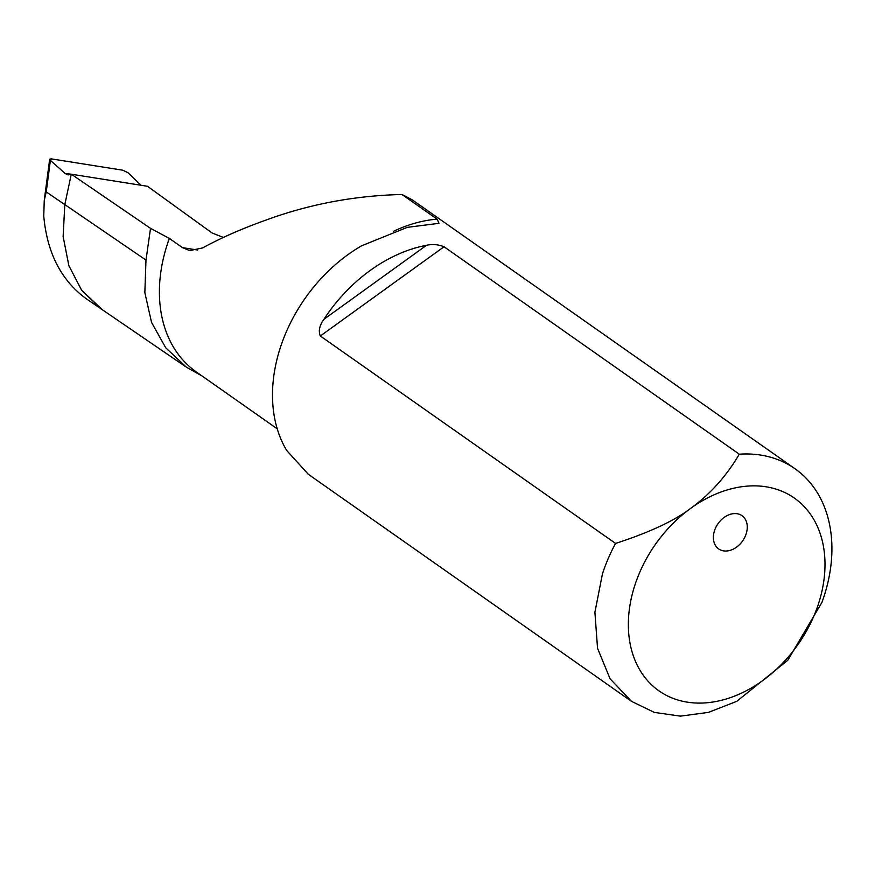 <?xml version="1.0" encoding="UTF-8"?>
<svg xmlns="http://www.w3.org/2000/svg" width="875" height="875" viewBox="0 0 875 875"><rect width="100%" height="100%" fill="white"/><g stroke="black" fill="none" stroke-linecap="round" stroke-linejoin="round"><path stroke-width="1.31" d="M444.041 246.761L739.298 454.191A142.166 105.142 -54.9 0 1 794.981 468.727A142.166 105.142 -54.9 0 1 821.975 602.284L787.773 660.297L736.761 701.334L708.466 712.381L680.455 716.133L654.303 712.403L631.542 701.367L610.105 678.858L597.538 648.288L594.902 612.292L602.427 573.956A142.166 105.142 -54.9 0 1 604.538 567.809A142.166 105.142 -54.9 0 1 615.562 543.43L320.305 336C318.27 330.958 319.484 325.391 323.925 319.288A142.166 105.142 -54.9 0 1 426.519 245.295C432.381 243.961 438.211 244.453 444.041 246.761L320.305 336M739.298 454.191C726.392 476.12 710.238 494.145 690.845 508.233A117.786 87.117 -54.9 0 1 797.552 500.467A117.786 87.117 -54.9 0 1 816.758 608.759A117.786 87.117 -54.9 0 1 689.413 702.461A117.786 87.117 -54.9 0 1 634.845 585.277A117.786 87.117 -54.9 0 1 636.606 580.191A117.786 87.117 -54.9 0 1 690.845 508.233C674.68 520.68 649.578 532.416 615.562 543.43M794.981 468.727L412.289 199.872L401.997 194.491C354.419 195.628 308.875 204.236 265.366 220.314C241.872 228.692 220.97 237.902 202.628 247.92L189.689 250.611L182.459 247.625L169.356 238.416L150.522 228.353L71.291 174.202L147.481 186.287L212.133 233.023L223.409 237.431M393.641 231.241A142.166 105.142 -54.9 0 1 437.128 219.166L401.997 194.491M437.128 219.166L439.009 223.322L407.302 227.347L361.605 245.798A142.166 105.142 -54.9 0 0 282.439 341.523A142.166 105.142 -54.9 0 0 286.705 450.472L308.328 474.305L631.542 701.367M714.962 529.397A20.311 15.017 -54.9 0 1 742 515.681A20.311 15.017 -54.9 0 1 745.697 535.194A20.311 15.017 -54.9 0 1 718.648 548.92A20.311 15.017 -54.9 0 1 714.962 529.397M201.83 375.834L186.452 367.238L165.703 347.769L151.55 322.438L144.845 292.633L145.983 260.083L150.522 228.353M185.5 366.581L128.384 327.545M145.983 260.083L64.805 204.597L63.142 236.556L68.862 265.694L81.627 290.205L102.32 309.695M71.291 174.202L64.805 204.597L63.131 236.545L68.862 265.694L81.627 290.216L100.636 308.58L86.647 299.009C61.414 280.82 47.108 253.159 43.75 216.027L44.253 200.287L46.244 191.92L64.805 204.597L71.291 174.202L147.481 186.287L71.291 174.202L68.02 174.923L65.144 173.491L71.291 174.202M141.28 185.566L128.034 172.736L122.741 170.198L51.275 158.867L50.4 160.398L65.144 173.491L50.4 160.398L49.667 159.239L51.275 158.867L122.741 170.198L128.034 172.736L140.963 185.248M323.925 319.288L426.519 245.295M197.608 250.031L182.459 247.625M277.222 428.805L196.35 371.984A142.166 105.142 -54.9 0 1 169.356 238.416M70.941 174.409L65.144 173.491M50.4 160.398L46.244 191.92M128.778 327.808L100.636 308.58M49.667 159.239L44.253 200.287"/></g></svg>
